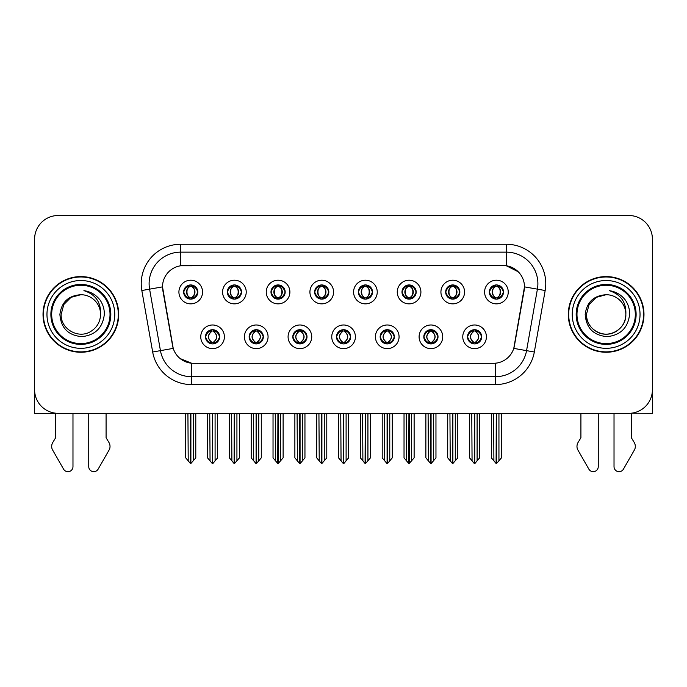 <?xml version="1.0" encoding="UTF-8"?>
<svg xmlns="http://www.w3.org/2000/svg" width="687" height="687" viewBox="0 0 687 687"><rect width="100%" height="100%" fill="white"/><g stroke="black" fill="none" stroke-linecap="round" stroke-linejoin="round"><path stroke-width="1.03" d="M183.644 292.035A7.093 7.093 0 0 0 190.737 299.128A7.093 7.093 0 0 0 197.83 292.035A7.093 7.093 0 0 0 190.737 284.942A7.093 7.093 0 0 0 183.644 292.035L183.712 292.035C185.181 295.994 187.019 297.909 189.234 297.763L188.753 298.845M178.912 292.035A11.825 11.825 0 0 0 190.737 303.86A11.825 11.825 0 0 0 202.562 292.035A11.825 11.825 0 0 0 190.737 280.21A11.825 11.825 0 0 0 178.912 292.035M292.817 336.81A7.093 7.093 0 0 0 299.91 343.904A7.093 7.093 0 0 0 307.003 336.81A7.093 7.093 0 0 0 299.91 329.708A7.093 7.093 0 0 0 292.817 336.81L292.885 336.81C294.225 340.623 296.071 342.538 298.407 342.538L299.249 342.538C294.56 338.717 294.56 334.895 299.249 331.074L298.407 331.074C296.114 331.031 294.268 332.937 292.885 336.81M288.085 336.81A11.825 11.825 0 0 0 299.91 348.627A11.825 11.825 0 0 0 311.735 336.81A11.825 11.825 0 0 0 299.91 324.985A11.825 11.825 0 0 0 288.085 336.81M249.149 336.81A7.093 7.093 0 0 0 256.242 343.904A7.093 7.093 0 0 0 263.336 336.81A7.093 7.093 0 0 0 256.242 329.708A7.093 7.093 0 0 0 249.149 336.81L249.209 336.81C250.557 340.623 252.404 342.538 254.74 342.538L255.581 342.538C250.892 338.717 250.892 334.895 255.581 331.074L254.74 331.074C252.438 331.031 250.6 332.937 249.209 336.81M244.417 336.81A11.825 11.825 0 0 0 256.242 348.627A11.825 11.825 0 0 0 268.067 336.81A11.825 11.825 0 0 0 256.242 324.985A11.825 11.825 0 0 0 244.417 336.81M423.819 336.81A7.093 7.093 0 0 0 430.921 343.904A7.093 7.093 0 0 0 438.014 336.81A7.093 7.093 0 0 0 430.921 329.708A7.093 7.093 0 0 0 423.819 336.81L423.888 336.81C425.236 340.623 427.074 342.538 429.418 342.538L430.26 342.538C425.562 338.717 425.562 334.895 430.26 331.074L429.418 331.074C427.116 331.031 425.27 332.937 423.888 336.81M419.096 336.81A11.825 11.825 0 0 0 430.921 348.627A11.825 11.825 0 0 0 442.737 336.81A11.825 11.825 0 0 0 430.921 324.985A11.825 11.825 0 0 0 419.096 336.81M358.322 292.035A7.093 7.093 0 0 0 365.415 299.128A7.093 7.093 0 0 0 372.509 292.035A7.093 7.093 0 0 0 365.415 284.942A7.093 7.093 0 0 0 358.322 292.035L358.382 292.035C359.851 295.994 361.697 297.909 363.912 297.763L363.432 298.845M353.59 292.035A11.825 11.825 0 0 0 365.415 303.86A11.825 11.825 0 0 0 377.24 292.035A11.825 11.825 0 0 0 365.415 280.21A11.825 11.825 0 0 0 353.59 292.035M445.657 292.035A7.093 7.093 0 0 0 452.75 299.128A7.093 7.093 0 0 0 459.843 292.035A7.093 7.093 0 0 0 452.75 284.942A7.093 7.093 0 0 0 445.657 292.035L445.726 292.035C447.194 295.994 449.032 297.909 451.247 297.763L450.766 298.845M440.925 292.035A11.825 11.825 0 0 0 452.75 303.86A11.825 11.825 0 0 0 464.575 292.035A11.825 11.825 0 0 0 452.75 280.21A11.825 11.825 0 0 0 440.925 292.035M205.482 336.81A7.093 7.093 0 0 0 212.575 343.904A7.093 7.093 0 0 0 219.668 336.81A7.093 7.093 0 0 0 212.575 329.708A7.093 7.093 0 0 0 205.482 336.81L205.542 336.81C206.89 340.623 208.728 342.538 211.072 342.538L211.914 342.538C207.216 338.717 207.216 334.895 211.914 331.074L211.072 331.074C208.771 331.031 206.933 332.937 205.542 336.81M200.75 336.81A11.825 11.825 0 0 0 212.575 348.627A11.825 11.825 0 0 0 224.4 336.81A11.825 11.825 0 0 0 212.575 324.985A11.825 11.825 0 0 0 200.75 336.81M314.646 292.035A7.093 7.093 0 0 0 321.748 299.128A7.093 7.093 0 0 0 328.841 292.035A7.093 7.093 0 0 0 321.748 284.942A7.093 7.093 0 0 0 314.646 292.035L314.715 292.035C316.183 295.994 318.029 297.909 320.245 297.763L319.764 298.845M309.923 292.035A11.825 11.825 0 0 0 321.748 303.86A11.825 11.825 0 0 0 333.564 292.035A11.825 11.825 0 0 0 321.748 280.21A11.825 11.825 0 0 0 309.923 292.035M227.311 292.035A7.093 7.093 0 0 0 234.404 299.128A7.093 7.093 0 0 0 241.498 292.035A7.093 7.093 0 0 0 234.404 284.942A7.093 7.093 0 0 0 227.311 292.035L227.38 292.035C228.848 295.994 230.686 297.909 232.902 297.763L232.421 298.845M222.579 292.035A11.825 11.825 0 0 0 234.404 303.86A11.825 11.825 0 0 0 246.229 292.035A11.825 11.825 0 0 0 234.404 280.21A11.825 11.825 0 0 0 222.579 292.035M270.979 292.035A7.093 7.093 0 0 0 278.072 299.128A7.093 7.093 0 0 0 285.174 292.035A7.093 7.093 0 0 0 278.072 284.942A7.093 7.093 0 0 0 270.979 292.035L271.047 292.035C272.516 295.994 274.362 297.909 276.578 297.763L276.088 298.845M266.255 292.035A11.825 11.825 0 0 0 278.072 303.86A11.825 11.825 0 0 0 289.897 292.035A11.825 11.825 0 0 0 278.072 280.21A11.825 11.825 0 0 0 266.255 292.035M380.151 336.81A7.093 7.093 0 0 0 387.245 343.904A7.093 7.093 0 0 0 394.338 336.81A7.093 7.093 0 0 0 387.245 329.708A7.093 7.093 0 0 0 380.151 336.81L380.22 336.81C381.56 340.623 383.406 342.538 385.75 342.538L386.592 342.538C381.895 338.717 381.895 334.895 386.592 331.074L385.75 331.074C383.449 331.031 381.603 332.937 380.22 336.81M375.42 336.81A11.825 11.825 0 0 0 387.245 348.627A11.825 11.825 0 0 0 399.07 336.81A11.825 11.825 0 0 0 387.245 324.985A11.825 11.825 0 0 0 375.42 336.81M336.484 336.81A7.093 7.093 0 0 0 343.577 343.904A7.093 7.093 0 0 0 350.671 336.81A7.093 7.093 0 0 0 343.577 329.708A7.093 7.093 0 0 0 336.484 336.81L336.553 336.81C337.892 340.623 339.739 342.538 342.083 342.538L342.916 342.538C338.227 338.717 338.227 334.895 342.916 331.074L342.083 331.074C339.782 331.031 337.935 332.937 336.553 336.81M331.752 336.81A11.825 11.825 0 0 0 343.577 348.627A11.825 11.825 0 0 0 355.402 336.81A11.825 11.825 0 0 0 343.577 324.985A11.825 11.825 0 0 0 331.752 336.81M489.324 292.035A7.093 7.093 0 0 0 496.418 299.128A7.093 7.093 0 0 0 503.511 292.035A7.093 7.093 0 0 0 496.418 284.942A7.093 7.093 0 0 0 489.324 292.035L489.393 292.035C490.862 295.994 492.699 297.909 494.915 297.763L494.434 298.845M484.593 292.035A11.825 11.825 0 0 0 496.418 303.86A11.825 11.825 0 0 0 508.243 292.035A11.825 11.825 0 0 0 496.418 280.21A11.825 11.825 0 0 0 484.593 292.035M401.989 292.035A7.093 7.093 0 0 0 409.083 299.128A7.093 7.093 0 0 0 416.176 292.035A7.093 7.093 0 0 0 409.083 284.942A7.093 7.093 0 0 0 401.989 292.035L402.058 292.035C403.527 295.994 405.364 297.909 407.58 297.763L407.099 298.845M397.258 292.035A11.825 11.825 0 0 0 409.083 303.86A11.825 11.825 0 0 0 420.908 292.035A11.825 11.825 0 0 0 409.083 280.21A11.825 11.825 0 0 0 397.258 292.035M467.495 336.81A7.093 7.093 0 0 0 474.588 343.904A7.093 7.093 0 0 0 481.681 336.81A7.093 7.093 0 0 0 474.588 329.708A7.093 7.093 0 0 0 467.495 336.81L467.555 336.81C468.903 340.623 470.741 342.538 473.085 342.538L473.927 342.538C469.23 338.717 469.23 334.895 473.927 331.074L473.085 331.074C470.784 331.031 468.946 332.937 467.555 336.81M462.763 336.81A11.825 11.825 0 0 0 474.588 348.627A11.825 11.825 0 0 0 486.413 336.81A11.825 11.825 0 0 0 474.588 324.985A11.825 11.825 0 0 0 462.763 336.81M162.518 286.831A21.28 21.28 0 0 0 162.845 290.524L172.574 345.707A21.28 21.28 0 0 0 193.528 363.294L493.472 363.294A21.28 21.28 0 0 0 514.426 345.707L524.155 290.524A21.28 21.28 0 0 0 503.202 265.551L183.798 265.551A21.28 21.28 0 0 0 162.518 286.831L162.75 283.679M631.37 413.205L652.41 413.342L652.41 239.145A23.65 23.65 0 0 0 628.768 215.495L58.232 215.495A23.65 23.65 0 0 0 34.59 239.145L34.59 413.342L55.63 413.342L55.63 437.748L52.83 442.368A7.883 7.883 0 0 0 52.264 449.392L63.582 469.161A5.032 5.032 0 0 0 72.977 466.645L72.977 413.342L88.743 413.342L88.743 466.645A5.032 5.032 0 0 0 98.129 469.161L109.456 449.392A7.883 7.883 0 0 0 108.881 442.368L106.081 437.748L106.081 413.342M580.919 413.342L580.919 437.748L578.119 442.368A7.883 7.883 0 0 0 577.544 449.392L588.871 469.161A5.032 5.032 0 0 0 598.257 466.645L598.257 413.342L614.023 413.342L614.023 466.645A5.032 5.032 0 0 0 623.418 469.161L634.736 449.392A7.883 7.883 0 0 0 634.17 442.368L631.37 437.748L631.37 413.342M43.023 314.423A37.837 37.837 0 0 0 80.86 352.259A37.837 37.837 0 0 0 118.696 314.423A37.837 37.837 0 0 0 80.86 276.586A37.837 37.837 0 0 0 43.023 314.423M568.304 314.423A37.837 37.837 0 0 0 606.14 352.259A37.837 37.837 0 0 0 643.977 314.423A37.837 37.837 0 0 0 606.14 276.586A37.837 37.837 0 0 0 568.304 314.423M180.647 244.263L506.353 244.263A39.408 39.408 0 0 1 545.169 290.524L534.323 352.01A39.408 39.408 0 0 1 495.507 384.574L191.493 384.574A39.408 39.408 0 0 1 152.677 352.01L141.831 290.524A39.408 39.408 0 0 1 180.647 244.263L180.647 252.146L506.353 252.146A31.533 31.533 0 0 1 537.406 289.158L526.56 350.636A31.533 31.533 0 0 1 495.507 376.691L191.493 376.691A31.533 31.533 0 0 1 160.44 350.636L149.594 289.158A31.533 31.533 0 0 1 180.647 252.146L180.647 265.783L503.202 265.551L506.353 265.783L518.247 271.777M493.472 363.294L193.528 363.294M191.493 384.574L191.493 363.191L180.131 358.545M545.169 290.524L524.482 286.874L513.773 348.386L534.323 352.01M152.677 352.01L173.227 348.386L162.518 286.874L149.594 289.158A31.533 31.533 0 0 1 149.122 283.679M514.426 345.707L514.297 346.377M172.703 346.377L172.574 345.707M628.768 215.495L58.232 215.495M34.59 239.145L34.59 389.701A23.65 23.65 0 0 0 58.232 413.342L628.768 413.342A23.65 23.65 0 0 0 652.41 389.701L652.41 239.145M475.808 343.792L475.241 342.538L476.082 342.538C478.384 342.59 480.23 340.675 481.613 336.793C480.265 332.98 478.418 331.074 476.082 331.074L476.563 329.992M475.808 329.82L475.241 331.074L476.082 331.074M474.159 342.538L473.566 343.826L474.167 342.538C469.178 338.717 469.178 334.895 474.167 331.074L473.566 329.786L474.167 331.074C469.341 334.895 469.341 338.717 474.159 342.538M473.927 331.074L473.369 329.82M475.241 331.074C479.938 334.895 479.938 338.717 475.241 342.538L475.009 342.538C479.827 338.717 479.827 334.895 475.009 331.074L475.602 329.786M475.241 342.538L475.602 343.826M471.771 413.342L472.063 460.857L474.262 463.476L474.906 463.476L479.629 457.851L479.629 413.737L477.104 413.737L477.104 460.857M474.743 413.342L474.743 463.476M474.425 463.476L474.425 413.342M469.539 413.342L469.539 457.851L472.063 460.857M472.063 413.737L469.539 413.737M493.609 413.342L493.901 460.857L496.1 463.476L496.263 413.342M496.581 413.342L496.581 463.476L501.467 457.851L501.467 413.737L498.942 413.737L499.234 413.342M491.377 413.342L491.377 457.851L493.901 460.857M493.901 413.737L491.377 413.737M498.942 460.857L498.942 413.737M495.198 299.025L495.756 297.763L494.915 297.763M495.198 285.045L495.756 286.307L494.915 286.307C492.631 286.264 490.793 288.171 489.393 292.035M503.511 292.035L503.451 292.035C502.085 288.222 500.239 286.307 497.92 286.307L497.079 286.307C499.337 287.51 500.522 289.416 500.66 292.035C500.522 294.646 499.337 296.561 497.079 297.763L497.92 297.763L498.401 298.845M503.451 292.035C502.025 295.925 500.188 297.84 497.92 297.763M495.756 297.763L495.988 297.763C493.678 296.561 492.459 294.646 492.321 292.035C492.459 289.416 493.678 287.51 495.988 286.307L495.404 285.011L495.997 286.307C491.591 286.453 491.454 297.033 495.997 297.763L495.404 299.06L495.756 297.763C493.506 296.561 492.313 294.646 492.184 292.035C492.313 289.416 493.506 287.51 495.756 286.307M496.847 286.307L496.847 286.307C501.244 286.453 501.39 297.033 496.838 297.763L497.431 299.06L496.847 297.763C499.157 296.561 500.385 294.646 500.522 292.035C500.385 289.416 499.157 287.51 496.847 286.307L497.44 285.011L496.838 286.307M432.14 343.792L431.573 342.538L432.415 342.538C434.716 342.59 436.563 340.675 437.945 336.793C436.597 332.98 434.751 331.074 432.415 331.074L432.896 329.992M432.14 329.82L431.573 331.074L432.415 331.074M430.491 342.538L429.899 343.826L430.5 342.538C425.511 338.717 425.511 334.895 430.5 331.074L429.899 329.786L430.5 331.074C425.674 334.895 425.674 338.717 430.491 342.538M430.26 331.074L429.693 329.82M431.573 331.074C436.271 334.895 436.271 338.717 431.573 342.538L431.342 342.538C436.159 338.717 436.159 334.895 431.342 331.074L431.934 329.786M431.573 342.538L431.934 343.826M428.104 413.342L428.396 460.857L430.594 463.476L431.238 463.476L435.962 457.851L435.962 413.737L433.437 413.737L433.437 460.857M431.075 413.342L431.075 463.476M430.758 463.476L430.758 413.342M425.871 413.342L425.871 457.851L428.396 460.857M428.396 413.737L425.871 413.737M388.464 343.792L387.906 342.538L388.748 342.538C391.049 342.59 392.887 340.675 394.278 336.793C392.921 332.98 391.083 331.074 388.748 331.074L389.228 329.992M388.464 329.82L387.906 331.074L388.748 331.074M386.824 342.538L386.231 343.826L386.824 342.538C381.843 338.717 381.843 334.895 386.824 331.074L386.231 329.786L386.824 331.074C382.006 334.895 382.006 338.717 386.824 342.538M386.592 331.074L386.025 329.82M387.906 331.074C392.603 334.895 392.603 338.717 387.906 342.538L387.674 342.538C392.492 338.717 392.492 334.895 387.674 331.074L388.267 329.786M387.906 342.538L388.267 343.826M384.437 413.342L384.729 460.857L386.927 463.476L387.571 463.476L392.294 457.851L392.294 413.737L389.769 413.737L389.769 460.857M387.408 413.342L387.408 463.476M387.09 463.476L387.09 413.342M382.204 413.342L382.204 457.851L384.729 460.857M384.729 413.737L382.204 413.737M344.797 343.792L344.239 342.538L345.08 342.538C347.382 342.59 349.219 340.675 350.61 336.793C349.254 332.98 347.416 331.074 345.08 331.074L345.561 329.992M344.797 329.82L344.239 331.074L345.08 331.074M343.157 342.538L342.564 343.826L343.157 342.538C338.167 338.717 338.167 334.895 343.157 331.074L342.564 329.786L343.157 331.074C338.339 334.895 338.339 338.717 343.157 342.538M342.916 331.074L342.358 329.82M344.239 331.074C348.936 334.895 348.936 338.717 344.239 342.538L344.007 342.538C348.824 338.717 348.824 334.895 344.007 331.074L344.599 329.786M344.239 342.538L344.599 343.826M340.761 413.342L341.053 460.857L343.26 463.476L343.904 463.476L348.627 457.851L348.627 413.737L346.102 413.737L346.102 460.857M343.74 413.342L343.74 463.476M343.423 463.476L343.423 413.342M338.536 413.342L338.536 457.851L341.053 460.857M341.053 413.737L338.536 413.737M449.933 413.342L450.225 460.857L452.424 463.476L452.596 413.342M452.905 413.342L452.905 463.476L457.8 457.851L457.8 413.737L455.275 413.737L455.567 413.342M447.709 413.342L447.709 457.851L450.225 460.857M450.225 413.737L447.709 413.737M455.275 460.857L455.275 413.737M451.531 299.025L452.089 297.763L451.247 297.763M451.531 285.045L452.089 286.307L451.247 286.307C448.963 286.264 447.125 288.171 445.726 292.035M459.843 292.035L459.783 292.035C458.409 288.222 456.572 286.307 454.253 286.307L453.411 286.307C455.661 287.51 456.855 289.416 456.992 292.035C456.855 294.646 455.661 296.561 453.411 297.763L454.253 297.763L454.734 298.845M459.783 292.035C458.358 295.925 456.52 297.84 454.253 297.763M452.089 297.763L452.321 297.763C450.011 296.561 448.791 294.646 448.654 292.035C448.791 289.416 450.011 287.51 452.321 286.307L451.728 285.011L452.329 286.307C447.924 286.453 447.787 297.033 452.329 297.763L451.737 299.06L452.089 297.763C449.839 296.561 448.645 294.646 448.508 292.035C448.645 289.416 449.839 287.51 452.089 286.307M453.18 286.307L453.18 286.307C457.576 286.453 457.714 297.033 453.171 297.763L453.763 299.06L453.18 297.763C455.49 296.561 456.718 294.646 456.846 292.035C456.718 289.416 455.49 287.51 453.18 286.307L453.772 285.011L453.171 286.307M406.266 413.342L406.558 460.857L408.756 463.476L408.928 413.342M409.237 413.342L409.237 463.476L414.124 457.851L414.124 413.737L411.607 413.737L411.899 413.342M404.033 413.342L404.033 457.851L406.558 460.857M406.558 413.737L404.033 413.737M411.607 460.857L411.607 413.737M407.863 299.025L408.422 297.763L407.58 297.763M407.863 285.045L408.422 286.307L407.58 286.307C405.296 286.264 403.458 288.171 402.058 292.035M416.176 292.035L416.107 292.035C414.742 288.222 412.904 286.307 410.586 286.307L409.744 286.307C411.994 287.51 413.188 289.416 413.325 292.035C413.188 294.646 411.994 296.561 409.744 297.763L410.586 297.763L411.066 298.845M416.107 292.035C414.69 295.925 412.844 297.84 410.586 297.763M408.422 297.763L408.653 297.763C406.343 296.561 405.115 294.646 404.987 292.035C405.115 289.416 406.343 287.51 408.653 286.307L408.061 285.011L408.662 286.307C404.257 286.453 404.119 297.033 408.662 297.763L408.069 299.06L408.422 297.763C406.172 296.561 404.978 294.646 404.841 292.035C404.978 289.416 406.172 287.51 408.422 286.307M409.512 286.307L409.512 286.307C413.909 286.453 414.046 297.033 409.504 297.763L410.096 299.06L409.512 297.763C411.822 296.561 413.042 294.646 413.179 292.035C413.042 289.416 411.822 287.51 409.512 286.307L410.105 285.011L409.504 286.307M362.599 413.342L362.891 460.857L365.089 463.476L365.252 413.342M365.57 413.342L365.57 463.476L370.456 457.851L370.456 413.737L367.931 413.737L368.223 413.342M360.366 413.342L360.366 457.851L362.891 460.857M362.891 413.737L360.366 413.737M367.931 460.857L367.931 413.737M364.187 299.025L364.754 297.763L363.912 297.763M364.187 285.045L364.754 286.307L363.912 286.307C361.628 286.264 359.782 288.171 358.382 292.035M372.509 292.035L372.44 292.035C371.074 288.222 369.237 286.307 366.918 286.307L366.077 286.307C368.326 287.51 369.52 289.416 369.649 292.035C369.52 294.646 368.326 296.561 366.077 297.763L366.918 297.763L367.399 298.845M372.44 292.035C371.023 295.925 369.177 297.84 366.918 297.763M364.754 297.763L364.986 297.763C362.676 296.561 361.448 294.646 361.31 292.035C361.448 289.416 362.676 287.51 364.986 286.307L364.393 285.011L364.995 286.307C360.589 286.453 360.443 297.033 364.995 297.763L364.402 299.06L364.754 297.763C362.496 296.561 361.31 294.646 361.173 292.035C361.31 289.416 362.496 287.51 364.754 286.307M365.845 286.307L365.845 286.307C370.241 286.453 370.379 297.033 365.836 297.763L366.429 299.06L365.845 297.763C368.155 296.561 369.374 294.646 369.512 292.035C369.374 289.416 368.155 287.51 365.845 286.307L366.429 285.011L365.836 286.307M318.931 413.342L319.223 460.857L321.422 463.476L321.585 413.342M321.902 413.342L321.902 463.476L326.789 457.851L326.789 413.737L324.264 413.737L324.556 413.342M316.698 413.342L316.698 457.851L319.223 460.857M319.223 413.737L316.698 413.737M324.264 460.857L324.264 413.737M320.52 299.025L321.087 297.763L320.245 297.763M320.52 285.045L321.087 286.307L320.245 286.307C317.961 286.264 316.114 288.171 314.715 292.035M328.841 292.035L328.772 292.035C327.407 288.222 325.561 286.307 323.242 286.307L322.409 286.307C324.659 287.51 325.853 289.416 325.982 292.035C325.853 294.646 324.659 296.561 322.409 297.763L323.242 297.763L323.732 298.845M328.772 292.035C327.356 295.925 325.509 297.84 323.242 297.763M321.087 297.763L321.318 297.763C319.008 296.561 317.78 294.646 317.643 292.035C317.78 289.416 319.008 287.51 321.318 286.307C316.913 286.453 316.776 297.033 321.318 297.763L321.087 297.763C318.828 296.561 317.634 294.646 317.506 292.035C317.634 289.416 318.828 287.51 321.087 286.307L321.087 286.307M322.177 286.307L322.177 286.307C326.574 286.453 326.711 297.033 322.169 297.763L322.761 299.06L322.177 297.763C324.487 296.561 325.707 294.646 325.844 292.035C325.707 289.416 324.487 287.51 322.177 286.307L322.761 285.011L322.169 286.307M34.59 350.662A15.767 15.767 0 0 0 34.35 350.679L34.35 286.041A15.767 15.767 0 0 1 34.59 283.327M34.59 364.866L34.59 356.982M652.41 283.327A15.767 15.767 0 0 1 652.65 286.041L652.65 350.679A15.767 15.767 0 0 0 652.41 350.662M652.41 356.982L652.41 364.866M110.023 314.423A29.163 29.163 0 0 1 80.86 343.586A29.163 29.163 0 0 1 51.688 314.423A29.163 29.163 0 0 1 80.86 285.26A29.163 29.163 0 0 1 110.023 314.423M59.898 314.423C60.92 328.017 68.228 335.428 81.839 336.639C95.227 335.222 102.715 327.819 104.312 314.423C104.433 309.15 102.99 304.332 99.993 299.979C95.879 294.706 90.512 291.589 83.908 290.644C95.553 294.371 101.101 302.297 100.56 314.423C100.293 321.851 97.013 327.544 90.71 331.486C78.43 339.352 60.482 328.987 61.152 314.423L63.788 304.564L71.001 297.351L80.86 294.714C68.468 295.53 61.478 302.1 59.898 314.423M43.418 314.423A37.442 37.442 0 0 1 80.86 276.981A37.442 37.442 0 0 1 118.301 314.423A37.442 37.442 0 0 1 80.86 351.864A37.442 37.442 0 0 1 43.418 314.423M100.56 314.423C100.293 321.851 97.013 327.544 90.71 331.486C78.43 339.352 60.482 328.987 61.152 314.423L63.788 304.564L71.001 297.351L80.86 294.714L71.001 297.351L63.788 304.564L61.152 314.423L63.788 304.564L71.001 297.351L80.86 294.714A19.708 19.708 0 0 1 100.56 314.423M635.312 314.423A29.163 29.163 0 0 1 606.14 343.586A29.163 29.163 0 0 1 576.977 314.423A29.163 29.163 0 0 1 606.14 285.26A29.163 29.163 0 0 1 635.312 314.423M585.187 314.423C586.2 328.017 593.516 335.428 607.128 336.639C620.516 335.222 628.004 327.819 629.601 314.423C629.721 309.15 628.279 304.332 625.282 299.979C621.16 294.706 615.801 291.589 609.197 290.644C620.842 294.371 626.389 302.297 625.848 314.423C625.582 321.851 622.302 327.544 615.999 331.486C603.71 339.352 585.762 328.987 586.44 314.423L589.077 304.564L596.29 297.351L606.14 294.714C593.757 295.53 586.767 302.1 585.187 314.423M568.699 314.423A37.442 37.442 0 0 1 606.14 276.981A37.442 37.442 0 0 1 643.582 314.423A37.442 37.442 0 0 1 606.14 351.864A37.442 37.442 0 0 1 568.699 314.423M625.848 314.423C626.518 328.987 608.57 339.352 596.29 331.486C589.987 327.544 586.707 321.851 586.44 314.423L589.077 304.564L596.29 297.351L606.14 294.714L596.29 297.351L589.077 304.564L586.44 314.423L589.077 304.564L596.29 297.351L606.14 294.714A19.708 19.708 0 0 1 625.848 314.423C625.582 321.851 622.302 327.544 615.999 331.486C603.71 339.352 585.762 328.987 586.44 314.423M301.129 343.792L300.571 342.538L301.413 342.538C303.714 342.59 305.552 340.675 306.943 336.793C305.586 332.98 303.74 331.074 301.413 331.074L301.894 329.992M301.129 329.82L300.571 331.074L301.413 331.074M299.48 342.538L298.897 343.826L299.489 342.538C294.5 338.717 294.5 334.895 299.489 331.074L298.897 329.786L299.489 331.074C294.671 334.895 294.671 338.717 299.48 342.538M299.249 331.074L298.69 329.82M300.571 331.074L300.923 329.786L300.571 331.074C305.26 334.895 305.26 338.717 300.571 342.538L300.923 343.826L300.331 342.538C305.148 338.717 305.148 334.895 300.339 331.074C305.32 334.895 305.32 338.717 300.331 342.538L300.571 342.538M297.093 413.342L297.385 460.857L299.584 463.476L300.236 463.476L304.951 457.851L304.951 413.737L302.435 413.737L302.435 460.857M300.064 413.342L300.064 463.476M299.755 463.476L299.755 413.342M294.869 413.342L294.869 457.851L297.385 460.857M297.385 413.737L294.869 413.737M257.462 343.792L256.904 342.538L257.737 342.538C260.038 342.59 261.884 340.675 263.267 336.793C261.919 332.98 260.072 331.074 257.737 331.074L258.226 329.992M257.462 329.82L256.904 331.074L257.737 331.074M255.813 342.538L255.22 343.826L255.822 342.538C250.832 338.717 250.832 334.895 255.822 331.074L255.22 329.786L255.822 331.074C250.995 334.895 250.995 338.717 255.813 342.538M255.581 331.074L255.023 329.82M256.904 331.074L257.256 329.786L256.904 331.074C261.592 334.895 261.592 338.717 256.904 342.538L257.256 343.826L256.663 342.538C261.481 338.717 261.481 334.895 256.672 331.074C261.653 334.895 261.653 338.717 256.663 342.538L256.904 342.538M253.426 413.342L253.718 460.857L255.916 463.476L256.56 463.476L261.283 457.851L261.283 413.737L258.767 413.737L258.767 460.857M256.397 413.342L256.397 463.476M256.079 463.476L256.079 413.342M251.193 413.342L251.193 457.851L253.718 460.857M253.718 413.737L251.193 413.737M213.794 343.792L213.228 342.538L214.069 342.538C216.371 342.59 218.217 340.675 219.6 336.793C218.251 332.98 216.405 331.074 214.069 331.074L214.55 329.992M213.794 329.82L213.228 331.074L214.069 331.074M212.146 342.538L211.553 343.826L212.154 342.538C207.165 338.717 207.165 334.895 212.154 331.074L211.553 329.786L212.154 331.074C207.328 334.895 207.328 338.717 212.146 342.538M211.914 331.074L211.356 329.82M213.228 331.074L213.588 329.786L213.228 331.074C217.925 334.895 217.925 338.717 213.228 342.538L213.588 343.826L212.996 342.538C217.813 338.717 217.813 334.895 212.996 331.074C217.985 334.895 217.985 338.717 212.996 342.538L213.228 342.538M209.758 413.342L210.05 460.857L212.249 463.476L212.893 463.476L217.616 457.851L217.616 413.737L215.091 413.737L215.091 460.857M212.73 413.342L212.73 463.476M212.412 463.476L212.412 413.342M207.526 413.342L207.526 457.851L210.05 460.857M210.05 413.737L207.526 413.737M275.264 413.342L275.556 460.857L277.754 463.476L277.917 413.342M278.235 413.342L278.235 463.476L283.121 457.851L283.121 413.737L280.597 413.737L280.889 413.342M273.031 413.342L273.031 457.851L275.556 460.857M275.556 413.737L273.031 413.737M280.597 460.857L280.597 413.737M276.852 299.025L277.411 297.763L276.578 297.763M276.852 285.045L277.411 286.307L276.578 286.307C274.293 286.264 272.447 288.171 271.047 292.035M285.174 292.035L285.105 292.035C283.74 288.222 281.893 286.307 279.575 286.307L278.742 286.307C280.992 287.51 282.185 289.416 282.314 292.035C282.185 294.646 280.992 296.561 278.742 297.763L279.575 297.763L280.056 298.845M285.105 292.035C283.679 295.925 281.842 297.84 279.575 297.763M277.411 297.763L277.651 297.763C275.332 296.561 274.113 294.646 273.976 292.035C274.113 289.416 275.332 287.51 277.651 286.307C273.246 286.453 273.108 297.033 277.651 297.763L277.411 297.763C275.161 296.561 273.967 294.646 273.838 292.035C273.967 289.416 275.161 287.51 277.411 286.307L277.411 286.307M278.501 286.307L278.501 286.307C282.907 286.453 283.044 297.033 278.501 297.763L279.085 299.06L278.501 297.763C280.811 296.561 282.039 294.646 282.177 292.035C282.039 289.416 280.811 287.51 278.501 286.307L279.094 285.011L278.501 286.307M231.596 413.342L231.888 460.857L234.087 463.476L234.25 413.342M234.568 413.342L234.568 463.476L239.454 457.851L239.454 413.737L236.929 413.737L237.221 413.342M229.364 413.342L229.364 457.851L231.888 460.857M231.888 413.737L229.364 413.737M236.929 460.857L236.929 413.737M233.185 299.025L233.743 297.763L232.902 297.763M233.185 285.045L233.743 286.307L232.902 286.307C230.617 286.264 228.78 288.171 227.38 292.035M241.498 292.035L241.438 292.035C240.072 288.222 238.226 286.307 235.907 286.307L235.066 286.307C237.324 287.51 238.509 289.416 238.647 292.035C238.509 294.646 237.324 296.561 235.066 297.763L235.907 297.763L236.388 298.845M241.438 292.035C240.012 295.925 238.174 297.84 235.907 297.763M233.743 297.763L233.975 297.763C231.665 296.561 230.446 294.646 230.308 292.035C230.446 289.416 231.665 287.51 233.975 286.307C229.578 286.453 229.441 297.033 233.984 297.763L233.743 297.763C231.493 296.561 230.3 294.646 230.171 292.035C230.3 289.416 231.493 287.51 233.743 286.307L233.743 286.307M234.834 286.307L234.834 286.307C239.231 286.453 239.377 297.033 234.825 297.763L235.418 299.06L234.834 297.763C237.144 296.561 238.372 294.646 238.509 292.035C238.372 289.416 237.144 287.51 234.834 286.307L235.426 285.011L234.825 286.307M187.92 413.342L188.212 460.857L190.411 463.476L190.582 413.342M190.892 413.342L190.892 463.476L195.786 457.851L195.786 413.737L193.262 413.737L193.554 413.342M185.696 413.342L185.696 457.851L188.212 460.857M188.212 413.737L185.696 413.737M193.262 460.857L193.262 413.737M189.518 299.025L190.076 297.763L189.234 297.763M189.518 285.045L190.076 286.307L189.234 286.307C186.95 286.264 185.112 288.171 183.712 292.035M197.83 292.035L197.77 292.035C196.396 288.222 194.558 286.307 192.24 286.307L191.398 286.307C193.648 287.51 194.842 289.416 194.979 292.035C194.842 294.646 193.648 296.561 191.398 297.763L192.24 297.763L192.721 298.845M197.77 292.035C196.345 295.925 194.507 297.84 192.24 297.763M190.076 297.763L190.308 297.763C187.998 296.561 186.778 294.646 186.641 292.035C186.778 289.416 187.998 287.51 190.308 286.307C185.911 286.453 185.773 297.033 190.316 297.763L190.076 297.763C187.826 296.561 186.632 294.646 186.503 292.035C186.632 289.416 187.826 287.51 190.076 286.307L190.076 286.307M191.166 286.307L191.166 286.307C195.563 286.453 195.709 297.033 191.158 297.763L191.75 299.06L191.166 297.763C193.476 296.561 194.704 294.646 194.833 292.035C194.704 289.416 193.476 287.51 191.166 286.307L191.759 285.011L191.158 286.307M506.353 244.263L506.353 265.783M495.507 363.191L495.507 384.574M141.831 290.524L149.594 289.158M473.085 342.538L472.604 343.62M473.369 343.792L473.927 342.538M473.085 331.074L472.604 329.992M476.082 342.538L476.563 343.62M494.915 286.307L494.434 285.225M497.92 286.307L498.401 285.225M497.646 285.045L497.079 286.307M497.646 299.025L497.079 297.763M429.418 342.538L428.937 343.62M429.693 343.792L430.26 342.538M429.418 331.074L428.937 329.992M432.415 342.538L432.896 343.62M385.75 342.538L385.27 343.62M386.025 343.792L386.592 342.538M385.75 331.074L385.27 329.992M388.748 342.538L389.228 343.62M342.083 342.538L341.594 343.62M342.358 343.792L342.916 342.538M342.083 331.074L341.594 329.992M345.08 342.538L345.561 343.62M451.247 286.307L450.766 285.225M454.253 286.307L454.734 285.225M453.97 285.045L453.411 286.307M453.97 299.025L453.411 297.763M407.58 286.307L407.099 285.225M410.586 286.307L411.066 285.225M410.302 285.045L409.744 286.307M410.302 299.025L409.744 297.763M363.912 286.307L363.432 285.225M366.918 286.307L367.399 285.225M366.635 285.045L366.077 286.307M366.635 299.025L366.077 297.763M320.245 286.307L319.764 285.225M323.242 286.307L323.732 285.225M322.967 285.045L322.409 286.307M322.967 299.025L322.409 297.763M320.726 299.051L321.318 297.763L320.735 299.06M320.726 285.011L321.318 286.307L320.735 285.011M110.83 314.423A29.97 29.97 0 0 1 80.86 344.393A29.97 29.97 0 0 1 50.881 314.423A29.97 29.97 0 0 1 80.86 284.444A29.97 29.97 0 0 1 110.83 314.423M46.965 314.423A33.895 33.895 0 0 1 80.86 280.528A33.895 33.895 0 0 1 114.755 314.423A33.895 33.895 0 0 1 80.86 348.318A33.895 33.895 0 0 1 46.965 314.423M636.119 314.423A29.97 29.97 0 0 1 606.14 344.393A29.97 29.97 0 0 1 576.17 314.423A29.97 29.97 0 0 1 606.14 284.444A29.97 29.97 0 0 1 636.119 314.423M572.245 314.423A33.895 33.895 0 0 1 606.14 280.528A33.895 33.895 0 0 1 640.035 314.423A33.895 33.895 0 0 1 606.14 348.318A33.895 33.895 0 0 1 572.245 314.423M298.407 342.538L297.926 343.62M298.69 343.792L299.249 342.538M298.407 331.074L297.926 329.992M301.413 342.538L301.894 343.62M254.74 342.538L254.259 343.62M255.023 343.792L255.581 342.538M254.74 331.074L254.259 329.992M257.737 342.538L258.226 343.62M211.072 342.538L210.591 343.62M211.356 343.792L211.914 342.538M211.072 331.074L210.591 329.992M214.069 342.538L214.55 343.62M276.578 286.307L276.088 285.225M279.575 286.307L280.056 285.225M279.3 285.045L278.742 286.307M279.3 299.025L278.742 297.763M277.059 299.051L277.651 297.763L277.059 299.06M277.059 285.011L277.651 286.307L277.059 285.011M232.902 286.307L232.421 285.225M235.907 286.307L236.388 285.225M235.632 285.045L235.066 286.307M235.632 299.025L235.066 297.763M233.391 299.051L233.975 297.763L233.391 299.06M233.391 285.011L233.975 286.307L233.391 285.011M189.234 286.307L188.753 285.225M192.24 286.307L192.721 285.225M191.956 285.045L191.398 286.307M191.956 299.025L191.398 297.763M189.715 299.051L190.308 297.763L189.724 299.06M189.715 285.011L190.308 286.307L189.724 285.011M475.593 329.786L475.009 331.074C479.99 334.895 479.99 338.717 475.009 342.538L475.593 343.826M431.925 329.786L431.333 331.074C436.322 334.895 436.322 338.717 431.333 342.538L431.925 343.826M388.258 329.786L387.666 331.074C392.655 334.895 392.655 338.717 387.666 342.538L388.258 343.826M344.591 329.786L343.998 331.074C348.987 334.895 348.987 338.717 343.998 342.538L344.591 343.826"/></g></svg>
